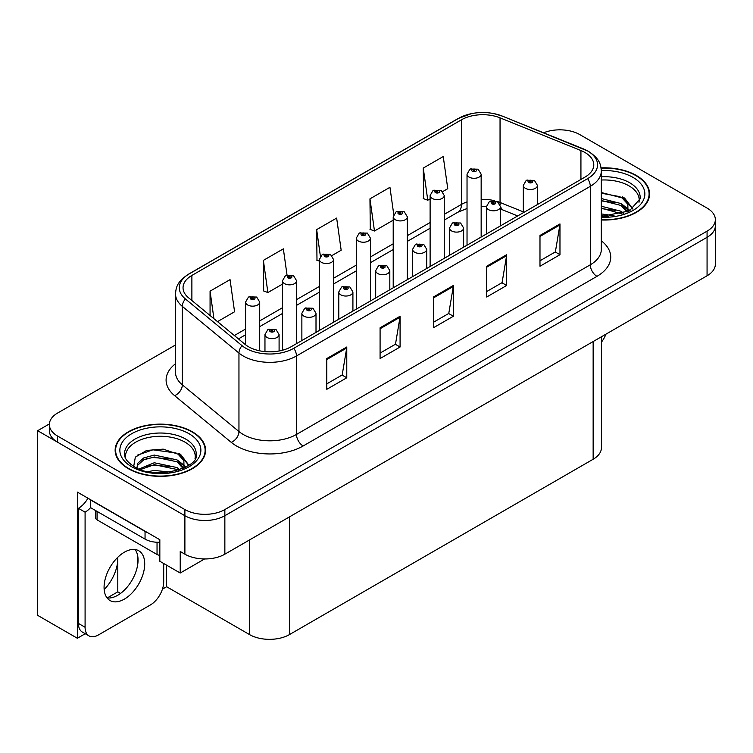 <?xml version="1.0" encoding="UTF-8"?>
<svg xmlns="http://www.w3.org/2000/svg" width="753" height="753" viewBox="0 0 753 753"><rect width="100%" height="100%" fill="white"/><g stroke="black" fill="none" stroke-linecap="round" stroke-linejoin="round"><path stroke-width="1.13" d="M85.23 633.725L77.361 638.262L77.361 492.095L159.834 539.722L159.834 561.258L180.221 573.024L180.221 551.488L184.89 554.18A28.266 16.321 0 0 0 224.855 554.18L707.067 275.777A28.266 16.321 0 0 0 715.35 264.237L715.35 225.778A28.266 16.321 0 0 1 707.067 237.308A28.266 16.321 0 0 0 715.35 225.778L715.35 219.622A28.266 16.321 0 0 0 707.067 208.082L579.819 134.618A28.266 16.321 0 0 0 543.619 132.782M204.59 558.961L180.221 573.024M560.9 129.845L559.837 129.224L558.764 129.845M175.515 344.959L57.633 413.021A28.266 16.321 0 0 0 49.359 424.551A28.266 16.321 0 0 0 57.633 436.091L184.89 509.565A28.266 16.321 0 0 0 224.855 509.565L224.855 515.711L707.067 237.308L224.855 515.711A28.266 16.321 0 0 1 184.89 515.711A28.266 16.321 0 0 0 224.855 515.711L224.855 554.18M77.361 638.262L37.65 615.342L37.65 430.707L184.89 515.711L57.633 442.246A28.266 16.321 0 0 1 49.359 430.707L49.359 424.551M49.378 423.939L37.65 430.707M601.421 336.77L601.421 447.715A28.266 16.321 180 0 1 593.148 459.255L289.481 634.572A28.266 16.321 180 0 1 249.507 634.572L166.629 586.719L166.629 565.183M137.78 564.006L137.78 556.429M166.629 586.719L162.441 589.147M107.218 597.948L117.797 591.839L120.536 593.42M104.168 589.59A30.148 17.404 120 0 0 117.797 558.754L116.847 558.208M117.797 591.839L117.797 558.754M601.318 219.98A45.227 26.11 0 0 0 649.566 193.926A45.227 26.11 0 0 0 636.323 175.458A45.227 26.11 0 0 0 601.073 167.881M192.344 431.789A45.227 26.11 0 0 0 143.061 426.123A45.227 26.11 0 0 0 115.143 450.247A45.227 26.11 0 0 0 128.387 468.714A45.227 26.11 0 0 0 177.68 474.371A45.227 26.11 0 0 0 205.597 450.247A45.227 26.11 0 0 0 192.344 431.789M115.614 452.647A45.227 26.11 0 0 0 115.463 453.325M584.949 152.501A30.148 17.404 180 0 1 593.788 164.803A30.148 17.404 180 0 1 584.949 177.115L291.147 346.738A30.148 17.404 180 0 1 245.13 344.413L188.504 297.727A30.148 17.404 180 0 1 183.045 287.74A30.148 17.404 180 0 1 191.883 275.429L461.438 119.802A30.148 17.404 180 0 1 500.048 117.854L580.93 150.544A30.148 17.404 180 0 1 584.949 152.501M587.613 150.958A33.923 19.578 0 0 0 583.086 148.765L502.213 116.066A33.923 19.578 0 0 0 494.062 113.647A33.923 19.578 0 0 0 471.444 113.647A33.923 19.578 0 0 0 458.775 118.268L189.21 273.894A33.923 19.578 0 0 0 185.417 298.969L242.042 345.665A33.923 19.578 0 0 0 293.811 348.281L587.613 178.649A33.923 19.578 0 0 0 587.613 150.958M326.793 358.55L326.793 389.32L346.775 377.78L346.775 347.011L326.793 358.55M326.793 383.861L342.182 374.975L346.7 348.037A7.539 4.349 -120 0 0 346.775 347.011M342.05 375.05L346.775 377.78M380.086 327.781L380.086 358.55L400.078 347.011L400.078 316.241L380.086 327.781M380.086 353.091L395.485 344.206L399.994 317.267A7.539 4.349 -120 0 0 400.078 316.241M395.344 344.281L400.078 347.011M539.986 235.463L539.986 266.242L559.968 254.702L559.968 223.923L539.986 235.463M539.986 260.783L555.375 251.888L559.884 224.949A7.539 4.349 -120 0 0 559.968 223.923M555.243 251.973L559.968 254.702M486.683 266.242L486.683 297.011L506.675 285.472L506.675 254.702L486.683 266.242M486.683 291.552L502.082 282.657L506.59 255.719A7.539 4.349 -120 0 0 506.675 254.702M501.94 282.742L506.675 285.472M433.389 297.011L433.389 327.781L453.372 316.241L453.372 285.472L433.389 297.011M433.389 322.322L448.779 313.436L453.297 286.488A7.539 4.349 -120 0 0 453.372 285.472M448.647 313.512L453.372 316.241M224.855 509.565L707.067 231.162A28.266 16.321 0 0 0 715.35 219.622M217.495 321.635L234.569 311.77L230.051 279.627L210.068 291.166L210.068 315.507M393.753 214.445L389.95 187.309L369.958 198.848L370.288 229.43M442.66 191.629L447.762 188.692L443.244 156.539L423.261 168.079L423.581 198.66M287.034 275.071L283.354 248.848L263.371 260.387L263.691 290.978M331.932 255.559L341.165 250.231L336.647 218.078L316.665 229.618L316.985 260.209M319.394 261.103L316.665 260.086M316.665 229.618L320.401 256.265M369.958 198.848L374.476 231.002L393.207 220.187M374.476 231.002L369.958 229.317M423.261 168.079L427.77 200.232L430.114 198.877M427.77 200.232L423.261 198.538M263.371 260.387L267.88 292.541L282.479 284.107M267.88 292.541L263.371 290.856M210.068 291.166L213.927 318.688M205.277 453.325A45.227 26.11 0 0 0 205.127 452.647M649.246 197.004A45.227 26.11 0 0 0 649.095 196.317M259.71 350.832L259.71 302.085A7.069 4.076 180 0 1 255.342 305.85A7.069 4.076 180 0 1 247.643 304.965A7.069 4.076 180 0 1 245.572 302.085L248.396 297.171A4.706 2.833 57.8 0 1 250.9 297.313A2.353 1.355 0 0 0 250.975 299.195A2.353 1.355 0 0 0 254.307 299.195A2.353 1.355 0 0 0 254.307 297.275A2.353 1.355 0 0 0 251.05 297.228L252.001 297.83A0.941 0.546 180 0 1 252.999 298.734A0.941 0.546 180 0 1 251.944 297.868L250.9 297.313M252.001 298.63L252.001 297.83M251.05 297.228A4.706 2.598 -117.9 0 0 248.848 296.917A4.706 2.598 -117.9 0 0 248.641 297.049M251.944 298.602L251.944 297.868M279.09 351.002L279.09 334.586A7.069 4.076 180 0 1 274.732 338.351A7.069 4.076 180 0 1 267.033 337.466A7.069 4.076 180 0 1 264.962 334.586L267.776 329.682A4.706 2.833 57.8 0 1 270.289 329.814A2.353 1.355 0 0 0 270.365 331.697A2.353 1.355 0 0 0 273.697 331.697A2.353 1.355 0 0 0 273.697 329.776A2.353 1.355 0 0 0 270.44 329.729L271.391 330.332A0.941 0.546 180 0 1 272.388 331.235A0.941 0.546 180 0 1 271.334 330.369L270.289 329.814M271.391 331.141L271.391 330.332M270.44 329.729A4.706 2.598 -117.9 0 0 268.237 329.419A4.706 2.598 -117.9 0 0 268.021 329.55M271.334 331.104L271.334 330.369M296.616 343.584L296.616 280.775A7.069 4.076 180 0 1 292.249 284.54A7.069 4.076 180 0 1 284.549 283.655A7.069 4.076 180 0 1 282.479 280.775L285.302 275.871A4.706 2.833 57.8 0 1 287.815 276.003A2.353 1.355 0 0 0 287.881 277.885A2.353 1.355 0 0 0 291.213 277.885A2.353 1.355 0 0 0 291.213 275.965A2.353 1.355 0 0 0 287.957 275.918L288.917 276.52A0.941 0.546 180 0 1 289.905 277.424A0.941 0.546 180 0 1 288.879 277.311L287.815 276.003M288.917 277.33L288.917 276.52M287.957 275.918A4.706 2.598 -117.9 0 0 285.754 275.607A4.706 2.598 -117.9 0 0 285.547 275.739M288.879 277.311A0.941 0.546 180 0 1 288.851 276.558M333.523 322.275L333.523 259.465A7.069 4.076 180 0 1 329.165 263.23A7.069 4.076 180 0 1 321.465 262.345A7.069 4.076 180 0 1 319.394 259.465L322.209 254.561A4.706 2.833 57.8 0 1 324.722 254.693A2.353 1.355 0 0 0 324.788 256.575A2.353 1.355 0 0 0 328.12 256.575A2.353 1.355 0 0 0 328.12 254.655A2.353 1.355 0 0 0 324.863 254.618L325.823 255.211A0.941 0.546 180 0 1 326.821 256.114A0.941 0.546 180 0 1 325.795 256.001L325.823 255.211M324.863 254.618A4.706 2.598 -117.9 0 0 322.661 254.298A4.706 2.598 -117.9 0 0 322.453 254.429M325.767 255.982L324.722 254.693M325.795 256.001A0.941 0.546 180 0 1 325.767 255.248M370.429 300.965L370.429 238.155A7.069 4.076 180 0 1 366.071 241.92A7.069 4.076 180 0 1 358.372 241.035A7.069 4.076 180 0 1 356.301 238.155L359.115 233.251A4.706 2.833 57.8 0 1 361.628 233.392A2.353 1.355 0 0 0 361.704 235.265A2.353 1.355 0 0 0 365.036 235.265A2.353 1.355 0 0 0 365.036 233.345A2.353 1.355 0 0 0 361.779 233.308L362.73 233.91A0.941 0.546 180 0 1 363.727 234.814A0.941 0.546 180 0 1 362.701 234.691L362.73 233.91M361.779 233.308A4.706 2.598 -117.9 0 0 359.576 232.988A4.706 2.598 -117.9 0 0 359.369 233.119M362.673 234.672L361.628 233.392M362.701 234.691A0.941 0.546 180 0 1 362.673 233.938M316.006 332.393L316.006 313.276A7.069 4.076 180 0 1 311.638 317.041A7.069 4.076 180 0 1 303.939 316.156A7.069 4.076 180 0 1 301.868 313.276L304.692 308.372A4.706 2.833 57.8 0 1 307.196 308.504A2.353 1.355 0 0 0 307.271 310.387A2.353 1.355 0 0 0 310.603 310.387A2.353 1.355 0 0 0 310.603 308.466A2.353 1.355 0 0 0 307.346 308.429L308.297 309.022A0.941 0.546 180 0 1 309.295 309.925A0.941 0.546 180 0 1 308.269 309.812L307.196 308.504M308.297 309.831L308.297 309.022M307.346 308.429A4.706 2.598 -117.9 0 0 305.144 308.109A4.706 2.598 -117.9 0 0 304.937 308.241M308.269 309.812A0.941 0.546 180 0 1 308.241 309.059M352.912 311.083L352.912 291.966A7.069 4.076 180 0 1 348.545 295.731A7.069 4.076 180 0 1 340.845 294.847A7.069 4.076 180 0 1 338.775 291.966L341.598 287.062A4.706 2.833 57.8 0 1 344.112 287.204A2.353 1.355 0 0 0 344.177 289.077A2.353 1.355 0 0 0 347.51 289.077A2.353 1.355 0 0 0 347.51 287.157A2.353 1.355 0 0 0 344.253 287.119L345.213 287.721A0.941 0.546 180 0 1 346.201 288.625A0.941 0.546 180 0 1 345.175 288.503L344.112 287.204M345.213 288.521L345.213 287.721M344.253 287.119A4.706 2.598 -117.9 0 0 342.05 286.799A4.706 2.598 -117.9 0 0 341.843 286.931M345.175 288.503A0.941 0.546 180 0 1 345.147 287.75M389.819 289.773L389.819 270.656A7.069 4.076 180 0 1 385.461 274.421A7.069 4.076 180 0 1 377.761 273.537A7.069 4.076 180 0 1 375.691 270.656L378.505 265.753A4.706 2.833 57.8 0 1 381.018 265.894A2.353 1.355 0 0 0 381.084 267.767A2.353 1.355 0 0 0 384.416 267.767A2.353 1.355 0 0 0 384.416 265.847A2.353 1.355 0 0 0 381.159 265.809L382.119 266.411A0.941 0.546 180 0 1 383.117 267.315A0.941 0.546 180 0 1 382.063 266.44L381.018 265.894M382.119 267.211L382.119 266.411M381.159 265.809A4.706 2.598 -117.9 0 0 378.957 265.489A4.706 2.598 -117.9 0 0 378.75 265.621M382.063 267.174L382.063 266.44M426.725 268.463L426.725 249.347A7.069 4.076 180 0 1 422.367 253.112A7.069 4.076 180 0 1 414.668 252.227A7.069 4.076 180 0 1 412.597 249.347L415.411 244.443A4.706 2.833 57.8 0 1 417.924 244.584A2.353 1.355 0 0 0 418 246.457A2.353 1.355 0 0 0 421.332 246.457A2.353 1.355 0 0 0 421.332 244.537A2.353 1.355 0 0 0 418.075 244.499L419.026 245.101A0.941 0.546 180 0 1 420.023 246.005A0.941 0.546 180 0 1 418.969 245.13L417.924 244.584M419.026 245.902L419.026 245.101M418.075 244.499A4.706 2.598 -117.9 0 0 415.872 244.179A4.706 2.598 -117.9 0 0 415.656 244.311M418.969 245.864L418.969 245.13M605.93 334.172A18.844 10.881 -60 0 1 601.421 342.191M124.396 599.106A28.736 16.594 120 0 0 143.164 573.786A28.736 16.594 120 0 0 138.759 550.754A28.736 16.594 120 0 0 124.396 552.184A28.736 16.594 120 0 0 105.618 577.504A28.736 16.594 120 0 0 110.023 600.527A28.736 16.594 120 0 0 124.396 599.106M135.041 549.511A28.736 16.594 -60 0 1 135.465 573.005A28.736 16.594 -60 0 1 117.732 595.265A28.736 16.594 -60 0 1 107.086 597.929M163.702 563.489L163.702 581.881A18.844 10.881 -60 0 1 150.374 604.96L98.408 634.958A18.844 10.881 -60 0 1 88.986 635.89A18.844 10.881 -60 0 1 85.089 627.268L85.089 512.181L78.425 508.331A18.844 10.881 120 0 0 87.941 498.213M90.567 507.654A18.844 10.881 -60 0 1 85.089 512.181M88.986 635.89L82.322 632.049A18.844 10.881 -60 0 1 78.425 623.418L78.425 508.331M147.541 532.625A18.844 10.881 180 0 1 145.047 531.411L90.416 499.87A18.844 10.881 0 0 0 90.633 499.766M145.047 531.411L145.047 539.101A18.844 10.881 0 0 0 159.834 542.254M90.416 499.87L90.416 507.56L145.047 539.101M601.318 180.033A34.864 20.124 180 0 1 628.99 185.85A34.864 20.124 180 0 1 638.996 202.265M627.964 211.621L627.842 204.308L622.053 197.87L601.318 192.523M601.11 168.154A44.756 25.837 180 0 1 635.984 175.656A44.756 25.837 180 0 1 649.095 193.926A44.756 25.837 180 0 1 601.318 219.707M601.318 213.927L614.043 215.716M601.318 215.847L608.433 216.318M601.318 206.237L620.999 211.235L623.738 213.344M601.318 208.157L622.063 213.89M601.318 198.538L620.999 203.545L627.597 211.791M601.318 200.467L620.999 205.465L627.023 212.054M601.318 193.201L620.067 196.684M622.166 197.672L624.604 199.056L632.652 208.967M601.318 200.891L615.323 202.698M625.084 207.056L629.489 210.859M601.318 208.59L615.323 210.388M601.318 216.28L606.137 216.431M622.59 196.928L624.604 198.095L632.831 208.845M622.383 204.515L630.045 210.567M125.713 458.586A34.864 20.124 180 0 1 145.301 438.255A34.864 20.124 180 0 1 185.022 442.171A34.864 20.124 180 0 1 195.027 458.586M183.996 467.952L183.873 460.629L178.084 454.191L163.185 449.136L146.647 450.435L135.342 457.127L133.705 466.342M192.015 431.977A44.756 25.837 180 0 1 205.127 450.247A44.756 25.837 180 0 1 177.492 474.117A44.756 25.837 180 0 1 128.725 468.517A44.756 25.837 180 0 1 115.614 450.247A44.756 25.837 180 0 1 143.239 426.377A44.756 25.837 180 0 1 192.015 431.977M148.19 471.613L154.271 470.446L170.074 472.046M153.725 472.432L164.465 472.649M139.107 468.968L154.271 462.756L177.021 467.557L179.76 469.665M140.576 469.533L154.271 464.676L177.021 469.486L178.094 470.22M136.98 468.055L137.62 463.396L143.71 457.946L154.271 455.066L177.021 459.867L183.628 468.121M136.886 467.566L137.62 465.316L143.71 459.867L154.271 456.986L177.021 461.787L183.054 468.375M95.697 510.609L95.697 517.951A4.706 2.72 0 0 0 97.081 519.871L157.038 554.49A4.706 2.72 0 0 0 159.834 555.272M137.168 455.245L152.953 449.814L176.098 453.014M178.197 453.993L180.626 455.377L188.674 465.288M146.082 458.841L152.953 457.513L171.355 459.019M181.106 463.387L185.52 467.189M146.082 466.531L152.953 465.203L171.355 466.709M156.172 472.639L162.159 472.752M178.621 453.259L180.626 454.417L188.852 465.166M178.405 460.836L186.076 466.888M407.345 279.655L407.345 216.845A7.069 4.076 180 0 1 402.977 220.61A7.069 4.076 180 0 1 395.278 219.725A7.069 4.076 180 0 1 393.207 216.845L396.031 211.941A4.706 2.833 57.8 0 1 398.535 212.082A2.353 1.355 0 0 0 398.61 213.956A2.353 1.355 0 0 0 401.942 213.956A2.353 1.355 0 0 0 401.942 212.035A2.353 1.355 0 0 0 398.685 211.998L399.636 212.6A0.941 0.546 180 0 1 400.634 213.504A0.941 0.546 180 0 1 399.579 212.628L398.535 212.082M399.636 213.4L399.636 212.6M398.685 211.998A4.706 2.598 -117.9 0 0 396.483 211.678A4.706 2.598 -117.9 0 0 396.276 211.809M399.579 213.363L399.579 212.628M444.251 258.345L444.251 195.535A7.069 4.076 180 0 1 439.884 199.3A7.069 4.076 180 0 1 432.184 198.416A7.069 4.076 180 0 1 430.114 195.535L432.937 190.631A4.706 2.833 57.8 0 1 435.45 190.773A2.353 1.355 0 0 0 435.516 192.646A2.353 1.355 0 0 0 438.848 192.646A2.353 1.355 0 0 0 438.848 190.725A2.353 1.355 0 0 0 435.592 190.688L436.552 191.29A0.941 0.546 180 0 1 437.54 192.194A0.941 0.546 180 0 1 436.514 192.071L435.45 190.773M436.552 192.09L436.552 191.29M435.592 190.688A4.706 2.598 -117.9 0 0 433.389 190.368A4.706 2.598 -117.9 0 0 433.182 190.5M436.514 192.071A0.941 0.546 180 0 1 436.486 191.318M481.158 237.035L481.158 174.225A7.069 4.076 180 0 1 476.8 177.99A7.069 4.076 180 0 1 469.1 177.115A7.069 4.076 180 0 1 467.029 174.225L469.844 169.321A4.706 2.833 57.8 0 1 472.357 169.463A2.353 1.355 0 0 0 472.423 171.345A2.353 1.355 0 0 0 475.755 171.345A2.353 1.355 0 0 0 475.755 169.416A2.353 1.355 0 0 0 472.498 169.378L473.458 169.98A0.941 0.546 180 0 1 474.456 170.884A0.941 0.546 180 0 1 473.402 170.009L472.357 169.463M473.458 170.78L473.458 169.98M472.498 169.378A4.706 2.598 -117.9 0 0 470.296 169.058A4.706 2.598 -117.9 0 0 470.088 169.19M473.402 170.743L473.402 170.009M463.641 247.153L463.641 228.037A7.069 4.076 180 0 1 459.274 231.802A7.069 4.076 180 0 1 451.574 230.926A7.069 4.076 180 0 1 449.503 228.037L452.327 223.133A4.706 2.833 57.8 0 1 454.831 223.274A2.353 1.355 0 0 0 454.906 225.156A2.353 1.355 0 0 0 458.238 225.156A2.353 1.355 0 0 0 458.238 223.227A2.353 1.355 0 0 0 454.981 223.189L455.932 223.792A0.941 0.546 180 0 1 456.93 224.695A0.941 0.546 180 0 1 455.876 223.82L454.831 223.274M455.932 224.592L455.932 223.792M454.981 223.189A4.706 2.598 -117.9 0 0 452.779 222.869A4.706 2.598 -117.9 0 0 452.572 223.001M455.876 224.554L455.876 223.82M500.547 225.844L500.547 206.727A7.069 4.076 180 0 1 496.18 210.501A7.069 4.076 180 0 1 488.481 209.616A7.069 4.076 180 0 1 486.41 206.727L489.234 201.823A4.706 2.833 57.8 0 1 491.747 201.964A2.353 1.355 0 0 0 491.813 203.847A2.353 1.355 0 0 0 495.145 203.847A2.353 1.355 0 0 0 495.145 201.917A2.353 1.355 0 0 0 491.888 201.879L492.848 202.482A0.941 0.546 180 0 1 493.836 203.385A0.941 0.546 180 0 1 492.81 203.263L491.747 201.964M492.848 203.282L492.848 202.482M491.888 201.879A4.706 2.598 -117.9 0 0 489.685 201.559A4.706 2.598 -117.9 0 0 489.478 201.691M492.81 203.263A0.941 0.546 180 0 1 492.782 202.51M537.454 204.534L537.454 185.417A7.069 4.076 180 0 1 533.096 189.191A7.069 4.076 180 0 1 525.396 188.306A7.069 4.076 180 0 1 523.326 185.417L526.14 180.513A4.706 2.833 57.8 0 1 528.653 180.654A2.353 1.355 0 0 0 528.719 182.537A2.353 1.355 0 0 0 532.051 182.537A2.353 1.355 0 0 0 532.051 180.607A2.353 1.355 0 0 0 528.794 180.569L529.754 181.172A0.941 0.546 180 0 1 530.752 182.075A0.941 0.546 180 0 1 529.698 181.209L528.653 180.654M529.754 181.972L529.754 181.172M528.794 180.569A4.706 2.598 -117.9 0 0 526.592 180.249A4.706 2.598 -117.9 0 0 526.385 180.391M529.698 181.944L529.698 181.209M707.067 275.777L707.067 231.162M184.89 554.18L184.89 509.565M289.481 634.572L289.481 516.869M593.148 459.255L593.148 341.551M249.507 634.572L249.507 539.948M601.318 240.8A47.11 27.202 180 0 1 596.941 276.351L303.139 445.983A9.422 5.44 60 0 1 296.475 434.443L590.286 264.811A37.688 21.762 0 0 0 601.318 249.431L601.318 170.959A37.688 21.762 180 0 1 590.286 186.349A9.422 5.44 -120 0 0 587.613 178.649M303.139 445.983A47.11 27.202 180 0 1 236.517 445.983A47.11 27.202 180 0 1 231.237 442.35L174.611 395.654A47.11 27.202 180 0 1 175.515 363.737M243.181 434.443A37.688 21.762 0 0 0 296.475 434.443L296.475 355.971A37.688 21.762 180 0 1 238.955 353.063L182.33 306.377A37.688 21.762 180 0 1 175.515 293.896L175.515 372.359A37.688 21.762 0 0 0 182.33 384.839L238.955 431.535A37.688 21.762 0 0 0 243.181 434.443M583.679 149.009A9.422 4.414 112 0 0 583.377 148.859A9.422 4.414 112 0 0 583.086 148.765M471.444 113.647L458.059 118.569A9.422 5.44 60 0 1 458.775 118.268M189.21 273.894A9.422 5.44 -120 0 0 188.504 274.196C176.936 281.82 176.07 287.345 175.515 293.896M185.417 298.969A9.422 6.306 129.5 0 0 182.33 306.377L182.33 384.839A9.422 6.306 -50.5 0 1 174.611 395.654M502.769 116.301A9.422 4.414 112 0 0 502.496 116.16A9.422 4.414 112 0 0 502.213 116.066M242.042 345.665A9.422 6.306 129.5 0 0 238.955 353.063L238.955 431.535A9.422 6.306 -50.5 0 1 231.237 442.35M293.811 348.281A9.422 5.44 60 0 1 296.475 355.971L590.286 186.349L590.286 264.811A9.422 5.44 60 0 0 596.941 276.351M57.633 436.091L57.633 442.246M191.883 275.429L191.883 300.513M580.93 150.544L580.93 179.44M500.048 117.854L500.048 202.472A30.148 17.404 0 0 0 496.782 201.324M523.326 211.885L500.048 202.472A16.961 7.944 -68 0 0 500.208 204.816M494.627 200.731A30.148 17.404 0 0 0 481.158 199.347M467.029 201.879A30.148 17.404 0 0 0 461.438 204.421L444.251 214.351M461.438 119.802L461.438 204.421A16.961 9.789 60 0 1 457.928 212.186L444.251 220.083M430.114 222.502L407.345 235.651M393.207 243.812L370.429 256.961M356.301 265.122L333.523 278.271M319.394 286.432L296.616 299.581M282.479 307.742L259.71 320.891M245.572 329.052L234.352 335.527M517.697 215.951L503.418 210.181A16.961 7.944 -68 0 1 500.538 206.397M433.389 297.981L453.297 286.488M486.683 267.211L506.59 255.719M539.986 236.442L559.884 224.949M380.086 328.75L399.994 317.267M326.793 359.529L346.7 348.037M85.089 627.268L78.425 623.418M601.318 176.776A35.824 20.689 180 0 1 629.677 182.753A35.824 20.689 180 0 1 640.078 198.867L629.339 210.944L601.318 216.384M601.318 170.602A40.511 23.39 180 0 1 632.991 177.388A40.511 23.39 180 0 1 641.17 203.677A40.511 23.39 180 0 1 601.318 217.25M628.971 185.878A36.746 21.216 180 0 1 629.64 186.236M124.631 455.189A35.824 20.689 180 0 1 145.48 434.895A35.824 20.689 180 0 1 185.699 439.084A35.824 20.689 180 0 1 196.1 455.189C199.376 467.293 154.902 480.932 134.072 466.559C123.963 459.857 124.96 455.96 124.631 455.189M189.012 433.709A40.511 23.39 180 0 1 189.012 466.785A40.511 23.39 180 0 1 131.719 466.785A40.511 23.39 180 0 1 131.719 433.709A40.511 23.39 180 0 1 189.012 433.709M185.003 442.199A36.746 21.216 180 0 1 185.671 442.557M157.038 554.49L157.038 542.264M97.081 519.871L97.081 511.409M601.318 170.959C600.696 164.483 600.16 159.147 588.328 151.259L502.496 116.16L494.062 113.647M458.059 118.569L188.504 274.196M503.418 210.181L500.547 209.136M486.419 206.595L481.158 206.51M467.029 208.525L457.928 212.186M430.114 228.244L407.345 241.393M393.207 249.554L370.429 262.703M356.301 270.864L333.523 284.013M319.394 292.173L296.616 305.323M282.479 313.474L259.71 326.633M245.572 334.784L238.447 338.906M259.71 302.085L256.66 297.04L248.848 296.917M245.572 344.77L245.572 302.085M279.09 334.586L276.05 329.541L268.237 329.419M264.962 351.613L264.962 334.586M296.616 280.775L293.566 275.73L285.754 275.607M282.479 350.23L282.479 280.775M333.523 259.465L330.482 254.42L322.661 254.298M319.394 330.435L319.394 259.465M370.429 238.155L367.389 233.11L359.576 232.988M356.301 309.125L356.301 238.155M316.006 313.276L312.956 308.231L305.144 308.109M301.868 340.554L301.868 313.276M352.912 291.966L349.863 286.921L342.05 286.799M338.775 319.244L338.775 291.966M389.819 270.656L386.778 265.611L378.957 265.489M375.691 297.934L375.691 270.656M426.725 249.347L423.685 244.301L415.872 244.179M412.597 276.624L412.597 249.347M649.095 193.926L649.095 197.681M205.127 450.247L205.127 454.012M115.614 450.247L115.614 454.012M407.345 216.845L404.295 211.8L396.483 211.678M393.207 287.815L393.207 216.845M444.251 195.535L441.202 190.49L433.389 190.368M430.114 266.506L430.114 195.535M481.158 174.225L478.117 169.18L470.296 169.058M467.029 245.196L467.029 174.225M463.641 228.037L460.591 222.992L452.779 222.869M449.503 255.314L449.503 228.037M500.547 206.727L497.498 201.691L489.685 201.559M486.41 234.004L486.41 206.727M537.454 185.417L534.414 180.381L526.592 180.249M523.326 212.694L523.326 185.417"/></g></svg>
